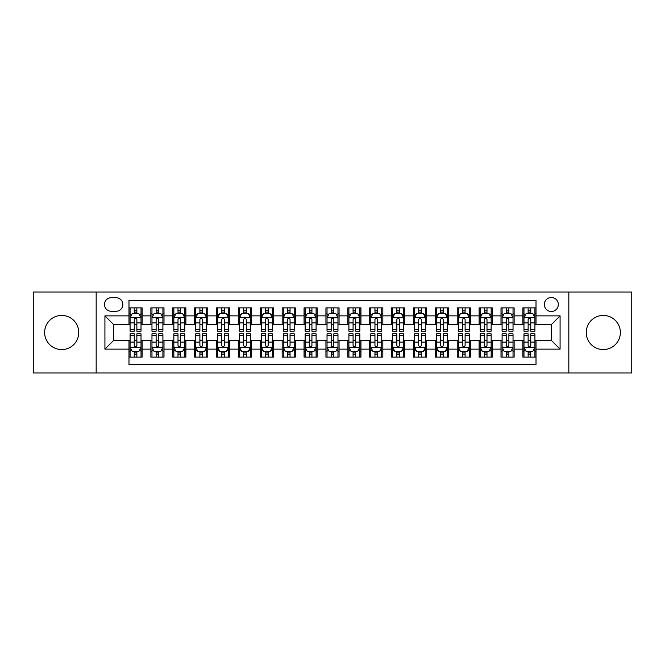 <?xml version="1.0" encoding="UTF-8"?>
<svg xmlns="http://www.w3.org/2000/svg" width="665" height="665" viewBox="0 0 665 665"><rect width="100%" height="100%" fill="white"/><g stroke="black" fill="none" stroke-linecap="round" stroke-linejoin="round"><path stroke-width="1" d="M603.305 315.434A17.066 17.066 0 0 0 586.231 332.5A17.066 17.066 0 0 0 603.305 349.566A17.066 17.066 0 0 0 620.37 332.5A17.066 17.066 0 0 0 603.305 315.434M61.695 315.434A17.066 17.066 0 0 0 44.63 332.5A17.066 17.066 0 0 0 61.695 349.566A17.066 17.066 0 0 0 78.769 332.5A17.066 17.066 0 0 0 61.695 315.434M551.327 297.488A6.999 6.999 0 0 0 544.327 304.487A6.999 6.999 0 0 0 551.327 311.494A6.999 6.999 0 0 0 558.334 304.487A6.999 6.999 0 0 0 551.327 297.488M568.833 372.982L631.75 372.982L631.75 292.018L568.833 292.018L568.833 372.982L96.167 372.982L96.167 292.018L33.25 292.018L33.25 372.982L96.167 372.982M536.015 307.878L522.881 307.878L522.881 315.867L514.128 315.867L514.128 324.62L522.881 324.62L522.881 315.867M514.128 315.867L514.128 307.878L501.003 307.878L501.003 315.867L492.25 315.867L492.25 324.62L501.003 324.62L501.003 315.867M492.25 315.867L492.25 307.878L479.116 307.878L479.116 315.867L470.363 315.867L470.363 324.62L479.116 324.62L479.116 315.867M470.363 315.867L470.363 307.878L457.229 307.878L457.229 315.867L448.476 315.867L448.476 324.62L457.229 324.62L457.229 315.867M448.476 315.867L448.476 307.878L435.351 307.878L435.351 315.867L426.598 315.867L426.598 324.62L435.351 324.62L435.351 315.867M426.598 315.867L426.598 307.878L413.464 307.878L413.464 315.867L404.711 315.867L404.711 324.62L413.464 324.62L413.464 315.867M404.711 315.867L404.711 307.878L391.585 307.878L391.585 315.867L382.832 315.867L382.832 324.62L391.585 324.62L391.585 315.867M382.832 315.867L382.832 307.878L369.698 307.878L369.698 315.867L360.945 315.867L360.945 324.62L369.698 324.62L369.698 315.867M360.945 315.867L360.945 307.878L347.82 307.878L347.82 315.867L339.067 315.867L339.067 324.62L347.82 324.62L347.82 315.867M339.067 315.867L339.067 307.878L325.933 307.878L325.933 315.867L317.18 315.867L317.18 324.62L325.933 324.62L325.933 315.867M317.18 315.867L317.18 307.878L304.055 307.878L304.055 315.867L295.302 315.867L295.302 324.62L304.055 324.62L304.055 315.867M295.302 315.867L295.302 307.878L282.168 307.878L282.168 315.867L273.415 315.867L273.415 324.62L282.168 324.62L282.168 315.867M273.415 315.867L273.415 307.878L260.289 307.878L260.289 315.867L251.536 315.867L251.536 324.62L260.289 324.62L260.289 315.867M251.536 315.867L251.536 307.878L238.403 307.878L238.403 315.867L229.649 315.867L229.649 324.62L238.403 324.62L238.403 315.867M229.649 315.867L229.649 307.878L216.524 307.878L216.524 315.867L207.771 315.867L207.771 324.62L216.524 324.62L216.524 315.867M207.771 315.867L207.771 307.878L194.637 307.878L194.637 315.867L185.884 315.867L185.884 324.62L194.637 324.62L194.637 315.867M185.884 315.867L185.884 307.878L172.75 307.878L172.75 315.867L163.997 315.867L163.997 324.62L172.75 324.62L172.75 315.867M163.997 315.867L163.997 307.878L150.872 307.878L150.872 324.62L142.119 324.62L142.119 307.878L128.985 307.878M128.985 357.122L142.119 357.122L142.119 340.38L150.872 340.38L150.872 357.122L163.997 357.122L163.997 340.38L172.75 340.38L172.75 349.133L163.997 349.133M172.75 349.133L172.75 357.122L185.884 357.122L185.884 340.38L194.637 340.38L194.637 349.133L185.884 349.133M194.637 349.133L194.637 357.122L207.771 357.122L207.771 340.38L216.524 340.38L216.524 349.133L207.771 349.133M216.524 349.133L216.524 357.122L229.649 357.122L229.649 340.38L238.403 340.38L238.403 349.133L229.649 349.133M238.403 349.133L238.403 357.122L251.536 357.122L251.536 340.38L260.289 340.38L260.289 349.133L251.536 349.133M260.289 349.133L260.289 357.122L273.415 357.122L273.415 340.38L282.168 340.38L282.168 349.133L273.415 349.133M282.168 349.133L282.168 357.122L295.302 357.122L295.302 340.38L304.055 340.38L304.055 349.133L295.302 349.133M304.055 349.133L304.055 357.122L317.18 357.122L317.18 340.38L325.933 340.38L325.933 349.133L317.18 349.133M325.933 349.133L325.933 357.122L339.067 357.122L339.067 340.38L347.82 340.38L347.82 349.133L339.067 349.133M347.82 349.133L347.82 357.122L360.945 357.122L360.945 340.38L369.698 340.38L369.698 349.133L360.945 349.133M369.698 349.133L369.698 357.122L382.832 357.122L382.832 340.38L391.585 340.38L391.585 349.133L382.832 349.133M391.585 349.133L391.585 357.122L404.711 357.122L404.711 340.38L413.464 340.38L413.464 349.133L404.711 349.133M413.464 349.133L413.464 357.122L426.598 357.122L426.598 340.38L435.351 340.38L435.351 349.133L426.598 349.133M435.351 349.133L435.351 357.122L448.476 357.122L448.476 340.38L457.229 340.38L457.229 349.133L448.476 349.133M457.229 349.133L457.229 357.122L470.363 357.122L470.363 340.38L479.116 340.38L479.116 349.133L470.363 349.133M479.116 349.133L479.116 357.122L492.25 357.122L492.25 340.38L501.003 340.38L501.003 349.133L492.25 349.133M501.003 349.133L501.003 357.122L514.128 357.122L514.128 340.38L522.881 340.38L522.881 349.133L514.128 349.133M111.263 311.27L116.076 311.27A6.783 6.783 0 0 0 122.859 304.487A6.783 6.783 0 0 0 116.076 297.704L111.263 297.704A6.783 6.783 0 0 0 104.48 304.487A6.783 6.783 0 0 0 111.263 311.27M568.833 292.018L96.167 292.018M536.015 315.867L536.015 300.547L128.985 300.547L128.985 324.62L113.673 324.62L113.673 340.38L128.985 340.38L128.985 364.453L536.015 364.453L536.015 340.38L551.327 340.38L551.327 324.62L536.015 324.62L536.015 315.867L560.08 315.867L560.08 349.133L536.015 349.133M128.985 349.133L104.92 349.133L104.92 315.867L128.985 315.867M522.881 349.133L522.881 357.122L536.015 357.122M128.985 313.356L130.082 313.356M134.239 313.356L136.865 313.356M141.022 313.356L142.119 313.356M128.985 324.404L130.082 324.404M134.239 324.404L136.865 324.404M141.022 324.404L142.119 324.404M128.985 340.596L130.082 340.596M134.239 340.596L136.865 340.596M141.022 340.596L142.119 340.596M128.985 351.644L130.082 351.644M134.239 351.644L136.865 351.644M141.022 351.644L142.119 351.644M150.872 324.404L151.969 324.404M156.125 324.404L158.752 324.404M162.908 324.404L163.997 324.404M150.872 313.356L151.969 313.356M156.125 313.356L158.752 313.356M162.908 313.356L163.997 313.356M150.872 340.596L151.969 340.596M156.125 340.596L158.752 340.596M162.908 340.596L163.997 340.596M150.872 351.644L151.969 351.644M156.125 351.644L158.752 351.644M162.908 351.644L163.997 351.644M172.75 340.596L173.848 340.596M178.004 340.596L180.631 340.596M184.787 340.596L185.884 340.596M172.75 351.644L173.848 351.644M178.004 351.644L180.631 351.644M184.787 351.644L185.884 351.644M172.75 313.356L173.848 313.356M178.004 313.356L180.631 313.356M184.787 313.356L185.884 313.356M172.75 324.404L173.848 324.404M178.004 324.404L180.631 324.404M184.787 324.404L185.884 324.404M194.637 340.596L195.734 340.596M199.891 340.596L202.517 340.596M206.674 340.596L207.771 340.596M194.637 351.644L195.734 351.644M199.891 351.644L202.517 351.644M206.674 351.644L207.771 351.644M194.637 313.356L195.734 313.356M199.891 313.356L202.517 313.356M206.674 313.356L207.771 313.356M194.637 324.404L195.734 324.404M199.891 324.404L202.517 324.404M206.674 324.404L207.771 324.404M216.524 340.596L217.613 340.596M221.769 340.596L224.396 340.596M228.552 340.596L229.649 340.596M216.524 351.644L217.613 351.644M221.769 351.644L224.396 351.644M228.552 351.644L229.649 351.644M216.524 313.356L217.613 313.356M221.769 313.356L224.396 313.356M228.552 313.356L229.649 313.356M216.524 324.404L217.613 324.404M221.769 324.404L224.396 324.404M228.552 324.404L229.649 324.404M238.403 340.596L239.5 340.596M243.656 340.596L246.283 340.596M250.439 340.596L251.536 340.596M238.403 351.644L239.5 351.644M243.656 351.644L246.283 351.644M250.439 351.644L251.536 351.644M238.403 313.356L239.5 313.356M243.656 313.356L246.283 313.356M250.439 313.356L251.536 313.356M238.403 324.404L239.5 324.404M243.656 324.404L246.283 324.404M250.439 324.404L251.536 324.404M260.289 340.596L261.378 340.596M265.535 340.596L268.161 340.596M272.326 340.596L273.415 340.596M260.289 351.644L261.378 351.644M265.535 351.644L268.161 351.644M272.326 351.644L273.415 351.644M260.289 313.356L261.378 313.356M265.535 313.356L268.161 313.356M272.326 313.356L273.415 313.356M260.289 324.404L261.378 324.404M265.535 324.404L268.161 324.404M272.326 324.404L273.415 324.404M282.168 340.596L283.265 340.596M287.421 340.596L290.048 340.596M294.204 340.596L295.302 340.596M282.168 351.644L283.265 351.644M287.421 351.644L290.048 351.644M294.204 351.644L295.302 351.644M282.168 313.356L283.265 313.356M287.421 313.356L290.048 313.356M294.204 313.356L295.302 313.356M282.168 324.404L283.265 324.404M287.421 324.404L290.048 324.404M294.204 324.404L295.302 324.404M304.055 340.596L305.144 340.596M309.308 340.596L311.927 340.596M316.091 340.596L317.18 340.596M304.055 351.644L305.144 351.644M309.308 351.644L311.927 351.644M316.091 351.644L317.18 351.644M304.055 313.356L305.144 313.356M309.308 313.356L311.927 313.356M316.091 313.356L317.18 313.356M304.055 324.404L305.144 324.404M309.308 324.404L311.927 324.404M316.091 324.404L317.18 324.404M325.933 340.596L327.03 340.596M331.187 340.596L333.813 340.596M337.97 340.596L339.067 340.596M325.933 351.644L327.03 351.644M331.187 351.644L333.813 351.644M337.97 351.644L339.067 351.644M325.933 313.356L327.03 313.356M331.187 313.356L333.813 313.356M337.97 313.356L339.067 313.356M325.933 324.404L327.03 324.404M331.187 324.404L333.813 324.404M337.97 324.404L339.067 324.404M347.82 340.596L348.909 340.596M353.073 340.596L355.692 340.596M359.856 340.596L360.945 340.596M347.82 351.644L348.909 351.644M353.073 351.644L355.692 351.644M359.856 351.644L360.945 351.644M347.82 313.356L348.909 313.356M353.073 313.356L355.692 313.356M359.856 313.356L360.945 313.356M347.82 324.404L348.909 324.404M353.073 324.404L355.692 324.404M359.856 324.404L360.945 324.404M369.698 340.596L370.796 340.596M374.952 340.596L377.579 340.596M381.735 340.596L382.832 340.596M369.698 351.644L370.796 351.644M374.952 351.644L377.579 351.644M381.735 351.644L382.832 351.644M369.698 313.356L370.796 313.356M374.952 313.356L377.579 313.356M381.735 313.356L382.832 313.356M369.698 324.404L370.796 324.404M374.952 324.404L377.579 324.404M381.735 324.404L382.832 324.404M391.585 340.596L392.674 340.596M396.839 340.596L399.466 340.596M403.622 340.596L404.711 340.596M391.585 351.644L392.674 351.644M396.839 351.644L399.466 351.644M403.622 351.644L404.711 351.644M391.585 313.356L392.674 313.356M396.839 313.356L399.466 313.356M403.622 313.356L404.711 313.356M391.585 324.404L392.674 324.404M396.839 324.404L399.466 324.404M403.622 324.404L404.711 324.404M413.464 340.596L414.561 340.596M418.717 340.596L421.344 340.596M425.5 340.596L426.598 340.596M413.464 351.644L414.561 351.644M418.717 351.644L421.344 351.644M425.5 351.644L426.598 351.644M413.464 313.356L414.561 313.356M418.717 313.356L421.344 313.356M425.5 313.356L426.598 313.356M413.464 324.404L414.561 324.404M418.717 324.404L421.344 324.404M425.5 324.404L426.598 324.404M435.351 340.596L436.448 340.596M440.604 340.596L443.231 340.596M447.387 340.596L448.476 340.596M435.351 351.644L436.448 351.644M440.604 351.644L443.231 351.644M447.387 351.644L448.476 351.644M435.351 313.356L436.448 313.356M440.604 313.356L443.231 313.356M447.387 313.356L448.476 313.356M435.351 324.404L436.448 324.404M440.604 324.404L443.231 324.404M447.387 324.404L448.476 324.404M457.229 340.596L458.326 340.596M462.483 340.596L465.109 340.596M469.266 340.596L470.363 340.596M457.229 351.644L458.326 351.644M462.483 351.644L465.109 351.644M469.266 351.644L470.363 351.644M457.229 313.356L458.326 313.356M462.483 313.356L465.109 313.356M469.266 313.356L470.363 313.356M457.229 324.404L458.326 324.404M462.483 324.404L465.109 324.404M469.266 324.404L470.363 324.404M479.116 340.596L480.213 340.596M484.369 340.596L486.996 340.596M491.152 340.596L492.25 340.596M479.116 351.644L480.213 351.644M484.369 351.644L486.996 351.644M491.152 351.644L492.25 351.644M479.116 313.356L480.213 313.356M484.369 313.356L486.996 313.356M491.152 313.356L492.25 313.356M479.116 324.404L480.213 324.404M484.369 324.404L486.996 324.404M491.152 324.404L492.25 324.404M501.003 340.596L502.092 340.596M506.248 340.596L508.875 340.596M513.031 340.596L514.128 340.596M501.003 351.644L502.092 351.644M506.248 351.644L508.875 351.644M513.031 351.644L514.128 351.644M501.003 313.356L502.092 313.356M506.248 313.356L508.875 313.356M513.031 313.356L514.128 313.356M501.003 324.404L502.092 324.404M506.248 324.404L508.875 324.404M513.031 324.404L514.128 324.404M522.881 340.596L523.978 340.596M528.135 340.596L530.761 340.596M534.918 340.596L536.015 340.596M522.881 351.644L523.978 351.644M528.135 351.644L530.761 351.644M534.918 351.644L536.015 351.644M522.881 313.356L523.978 313.356M528.135 313.356L530.761 313.356M534.918 313.356L536.015 313.356M522.881 324.404L523.978 324.404M528.135 324.404L530.761 324.404M534.918 324.404L536.015 324.404M113.673 324.62L104.92 315.867M113.673 340.38L104.92 349.133M560.08 315.867L551.327 324.62M560.08 349.133L551.327 340.38M136.865 310.73L134.239 310.73M141.022 329.408L136.865 329.408L136.865 331.187L141.022 331.187L141.022 317.837L138.835 313.464L132.269 313.464L130.082 317.837L130.082 331.187L134.239 331.187L134.239 329.408L130.082 329.408M130.082 317.837L130.082 307.878M141.022 317.837L141.022 307.878M134.239 313.464L134.239 307.878M136.865 307.878L136.865 313.464M136.865 329.408L136.865 319.483C135.993 317.795 135.12 317.795 134.239 319.483L134.239 329.408M134.239 354.27L136.865 354.27M130.082 335.592L134.239 335.592L134.239 333.813L130.082 333.813L130.082 347.163L132.269 351.536L138.835 351.536L141.022 347.163L141.022 333.813L136.865 333.813L136.865 335.592L141.022 335.592M141.022 347.163L141.022 357.122M130.082 347.163L130.082 357.122M136.865 351.536L136.865 357.122M134.239 357.122L134.239 351.536M134.239 335.592L134.239 345.517C135.111 347.205 135.993 347.205 136.865 345.517L136.865 335.592M158.752 310.73L156.125 310.73M162.908 329.408L158.752 329.408L158.752 331.187L162.908 331.187L162.908 317.837L160.722 313.464L154.155 313.464L151.969 317.837L151.969 331.187L156.125 331.187L156.125 329.408L151.969 329.408M151.969 317.837L151.969 307.878M162.908 317.837L162.908 307.878M156.125 313.464L156.125 307.878M158.752 307.878L158.752 313.464M158.752 329.408L158.752 319.483C157.871 317.795 156.998 317.795 156.125 319.483L156.125 329.408M180.631 310.73L178.004 310.73M184.787 329.408L180.631 329.408L180.631 331.187L184.787 331.187L184.787 317.837L182.601 313.464L176.034 313.464L173.848 317.837L173.848 331.187L178.004 331.187L178.004 329.408L173.848 329.408M173.848 317.837L173.848 307.878M184.787 317.837L184.787 307.878M178.004 313.464L178.004 307.878M180.631 307.878L180.631 313.464M180.631 329.408L180.631 319.483C179.758 317.795 178.885 317.795 178.004 319.483L178.004 329.408M202.517 310.73L199.891 310.73M206.674 329.408L202.517 329.408L202.517 331.187L206.674 331.187L206.674 317.837L204.488 313.464L197.921 313.464L195.734 317.837L195.734 331.187L199.891 331.187L199.891 329.408L195.734 329.408M195.734 317.837L195.734 307.878M206.674 317.837L206.674 307.878M199.891 313.464L199.891 307.878M202.517 307.878L202.517 313.464M202.517 329.408L202.517 319.483C201.645 317.795 200.764 317.795 199.891 319.483L199.891 329.408M224.396 310.73L221.769 310.73M228.552 329.408L224.396 329.408L224.396 331.187L228.552 331.187L228.552 317.837L226.366 313.464L219.799 313.464L217.613 317.837L217.613 331.187L221.769 331.187L221.769 329.408L217.613 329.408M217.613 317.837L217.613 307.878M228.552 317.837L228.552 307.878M221.769 313.464L221.769 307.878M224.396 307.878L224.396 313.464M224.396 329.408L224.396 319.483C223.523 317.795 222.65 317.795 221.769 319.483L221.769 329.408M156.125 354.27L158.752 354.27M151.969 335.592L156.125 335.592L156.125 333.813L151.969 333.813L151.969 347.163L154.155 351.536L160.722 351.536L162.908 347.163L162.908 333.813L158.752 333.813L158.752 335.592L162.908 335.592M162.908 347.163L162.908 357.122M151.969 347.163L151.969 357.122M158.752 351.536L158.752 357.122M156.125 357.122L156.125 351.536M156.125 335.592L156.125 345.517C156.998 347.205 157.871 347.205 158.752 345.517L158.752 335.592M178.004 354.27L180.631 354.27M173.848 335.592L178.004 335.592L178.004 333.813L173.848 333.813L173.848 347.163L176.034 351.536L182.601 351.536L184.787 347.163L184.787 333.813L180.631 333.813L180.631 335.592L184.787 335.592M184.787 347.163L184.787 357.122M173.848 347.163L173.848 357.122M180.631 351.536L180.631 357.122M178.004 357.122L178.004 351.536M178.004 335.592L178.004 345.517C178.877 347.205 179.758 347.205 180.631 345.517L180.631 335.592M199.891 354.27L202.517 354.27M195.734 335.592L199.891 335.592L199.891 333.813L195.734 333.813L195.734 347.163L197.921 351.536L204.488 351.536L206.674 347.163L206.674 333.813L202.517 333.813L202.517 335.592L206.674 335.592M206.674 347.163L206.674 357.122M195.734 347.163L195.734 357.122M202.517 351.536L202.517 357.122M199.891 357.122L199.891 351.536M199.891 335.592L199.891 345.517C200.764 347.205 201.636 347.205 202.517 345.517L202.517 335.592M221.769 354.27L224.396 354.27M217.613 335.592L221.769 335.592L221.769 333.813L217.613 333.813L217.613 347.163L219.799 351.536L226.366 351.536L228.552 347.163L228.552 333.813L224.396 333.813L224.396 335.592L228.552 335.592M228.552 347.163L228.552 357.122M217.613 347.163L217.613 357.122M224.396 351.536L224.396 357.122M221.769 357.122L221.769 351.536M221.769 335.592L221.769 345.517C222.65 347.205 223.523 347.205 224.396 345.517L224.396 335.592M246.283 310.73L243.656 310.73M250.439 329.408L246.283 329.408L246.283 331.187L250.439 331.187L250.439 317.837L248.253 313.464L241.686 313.464L239.5 317.837L239.5 331.187L243.656 331.187L243.656 329.408L239.5 329.408M239.5 317.837L239.5 307.878M250.439 317.837L250.439 307.878M243.656 313.464L243.656 307.878M246.283 307.878L246.283 313.464M246.283 329.408L246.283 319.483C245.41 317.795 244.529 317.795 243.656 319.483L243.656 329.408M243.656 354.27L246.283 354.27M239.5 335.592L243.656 335.592L243.656 333.813L239.5 333.813L239.5 347.163L241.686 351.536L248.253 351.536L250.439 347.163L250.439 333.813L246.283 333.813L246.283 335.592L250.439 335.592M250.439 347.163L250.439 357.122M239.5 347.163L239.5 357.122M246.283 351.536L246.283 357.122M243.656 357.122L243.656 351.536M243.656 335.592L243.656 345.517C244.529 347.205 245.402 347.205 246.283 345.517L246.283 335.592M268.161 310.73L265.535 310.73M272.326 329.408L268.161 329.408L268.161 331.187L272.326 331.187L272.326 317.837L270.131 313.464L263.564 313.464L261.378 317.837L261.378 331.187L265.535 331.187L265.535 329.408L261.378 329.408M261.378 317.837L261.378 307.878M272.326 317.837L272.326 307.878M265.535 313.464L265.535 307.878M268.161 307.878L268.161 313.464M268.161 329.408L268.161 319.483C267.288 317.795 266.416 317.795 265.535 319.483L265.535 329.408M265.535 354.27L268.161 354.27M261.378 335.592L265.535 335.592L265.535 333.813L261.378 333.813L261.378 347.163L263.564 351.536L270.131 351.536L272.326 347.163L272.326 333.813L268.161 333.813L268.161 335.592L272.326 335.592M272.326 347.163L272.326 357.122M261.378 347.163L261.378 357.122M268.161 351.536L268.161 357.122M265.535 357.122L265.535 351.536M265.535 335.592L265.535 345.517C266.416 347.205 267.288 347.205 268.161 345.517L268.161 335.592M290.048 310.73L287.421 310.73M294.204 329.408L290.048 329.408L290.048 331.187L294.204 331.187L294.204 317.837L292.018 313.464L285.451 313.464L283.265 317.837L283.265 331.187L287.421 331.187L287.421 329.408L283.265 329.408M283.265 317.837L283.265 307.878M294.204 317.837L294.204 307.878M287.421 313.464L287.421 307.878M290.048 307.878L290.048 313.464M290.048 329.408L290.048 319.483C289.175 317.795 288.294 317.795 287.421 319.483L287.421 329.408M287.421 354.27L290.048 354.27M283.265 335.592L287.421 335.592L287.421 333.813L283.265 333.813L283.265 347.163L285.451 351.536L292.018 351.536L294.204 347.163L294.204 333.813L290.048 333.813L290.048 335.592L294.204 335.592M294.204 347.163L294.204 357.122M283.265 347.163L283.265 357.122M290.048 351.536L290.048 357.122M287.421 357.122L287.421 351.536M287.421 335.592L287.421 345.517C288.294 347.205 289.167 347.205 290.048 345.517L290.048 335.592M311.927 310.73L309.308 310.73M316.091 329.408L311.927 329.408L311.927 331.187L316.091 331.187L316.091 317.837L313.897 313.464L307.338 313.464L305.144 317.837L305.144 331.187L309.308 331.187L309.308 329.408L305.144 329.408M305.144 317.837L305.144 307.878M316.091 317.837L316.091 307.878M309.308 313.464L309.308 307.878M311.927 307.878L311.927 313.464M311.927 329.408L311.927 319.483C311.054 317.795 310.181 317.795 309.308 319.483L309.308 329.408M309.308 354.27L311.927 354.27M305.144 335.592L309.308 335.592L309.308 333.813L305.144 333.813L305.144 347.163L307.338 351.536L313.897 351.536L316.091 347.163L316.091 333.813L311.927 333.813L311.927 335.592L316.091 335.592M316.091 347.163L316.091 357.122M305.144 347.163L305.144 357.122M311.927 351.536L311.927 357.122M309.308 357.122L309.308 351.536M309.308 335.592L309.308 345.517C310.181 347.205 311.054 347.205 311.927 345.517L311.927 335.592M333.813 310.73L331.187 310.73M337.97 329.408L333.813 329.408L333.813 331.187L337.97 331.187L337.97 317.837L335.783 313.464L329.217 313.464L327.03 317.837L327.03 331.187L331.187 331.187L331.187 329.408L327.03 329.408M327.03 317.837L327.03 307.878M337.97 317.837L337.97 307.878M331.187 313.464L331.187 307.878M333.813 307.878L333.813 313.464M333.813 329.408L333.813 319.483C332.941 317.795 332.059 317.795 331.187 319.483L331.187 329.408M355.692 310.73L353.073 310.73M359.856 329.408L355.692 329.408L355.692 331.187L359.856 331.187L359.856 317.837L357.662 313.464L351.103 313.464L348.909 317.837L348.909 331.187L353.073 331.187L353.073 329.408L348.909 329.408M348.909 317.837L348.909 307.878M359.856 317.837L359.856 307.878M353.073 313.464L353.073 307.878M355.692 307.878L355.692 313.464M355.692 329.408L355.692 319.483C354.819 317.795 353.946 317.795 353.073 319.483L353.073 329.408M377.579 310.73L374.952 310.73M381.735 329.408L377.579 329.408L377.579 331.187L381.735 331.187L381.735 317.837L379.549 313.464L372.982 313.464L370.796 317.837L370.796 331.187L374.952 331.187L374.952 329.408L370.796 329.408M370.796 317.837L370.796 307.878M381.735 317.837L381.735 307.878M374.952 313.464L374.952 307.878M377.579 307.878L377.579 313.464M377.579 329.408L377.579 319.483C376.706 317.795 375.833 317.795 374.952 319.483L374.952 329.408M399.466 310.73L396.839 310.73M403.622 329.408L399.466 329.408L399.466 331.187L403.622 331.187L403.622 317.837L401.436 313.464L394.869 313.464L392.674 317.837L392.674 331.187L396.839 331.187L396.839 329.408L392.674 329.408M392.674 317.837L392.674 307.878M403.622 317.837L403.622 307.878M396.839 313.464L396.839 307.878M399.466 307.878L399.466 313.464M399.466 329.408L399.466 319.483C398.584 317.795 397.712 317.795 396.839 319.483L396.839 329.408M421.344 310.73L418.717 310.73M425.5 329.408L421.344 329.408L421.344 331.187L425.5 331.187L425.5 317.837L423.314 313.464L416.747 313.464L414.561 317.837L414.561 331.187L418.717 331.187L418.717 329.408L414.561 329.408M414.561 317.837L414.561 307.878M425.5 317.837L425.5 307.878M418.717 313.464L418.717 307.878M421.344 307.878L421.344 313.464M421.344 329.408L421.344 319.483C420.471 317.795 419.598 317.795 418.717 319.483L418.717 329.408M443.231 310.73L440.604 310.73M447.387 329.408L443.231 329.408L443.231 331.187L447.387 331.187L447.387 317.837L445.201 313.464L438.634 313.464L436.448 317.837L436.448 331.187L440.604 331.187L440.604 329.408L436.448 329.408M436.448 317.837L436.448 307.878M447.387 317.837L447.387 307.878M440.604 313.464L440.604 307.878M443.231 307.878L443.231 313.464M443.231 329.408L443.231 319.483C442.35 317.795 441.477 317.795 440.604 319.483L440.604 329.408M465.109 310.73L462.483 310.73M469.266 329.408L465.109 329.408L465.109 331.187L469.266 331.187L469.266 317.837L467.079 313.464L460.513 313.464L458.326 317.837L458.326 331.187L462.483 331.187L462.483 329.408L458.326 329.408M458.326 317.837L458.326 307.878M469.266 317.837L469.266 307.878M462.483 313.464L462.483 307.878M465.109 307.878L465.109 313.464M465.109 329.408L465.109 319.483C464.237 317.795 463.364 317.795 462.483 319.483L462.483 329.408M486.996 310.73L484.369 310.73M491.152 329.408L486.996 329.408L486.996 331.187L491.152 331.187L491.152 317.837L488.966 313.464L482.399 313.464L480.213 317.837L480.213 331.187L484.369 331.187L484.369 329.408L480.213 329.408M480.213 317.837L480.213 307.878M491.152 317.837L491.152 307.878M484.369 313.464L484.369 307.878M486.996 307.878L486.996 313.464M486.996 329.408L486.996 319.483C486.123 317.795 485.242 317.795 484.369 319.483L484.369 329.408M508.875 310.73L506.248 310.73M513.031 329.408L508.875 329.408L508.875 331.187L513.031 331.187L513.031 317.837L510.845 313.464L504.278 313.464L502.092 317.837L502.092 331.187L506.248 331.187L506.248 329.408L502.092 329.408M502.092 317.837L502.092 307.878M513.031 317.837L513.031 307.878M506.248 313.464L506.248 307.878M508.875 307.878L508.875 313.464M508.875 329.408L508.875 319.483C508.002 317.795 507.129 317.795 506.248 319.483L506.248 329.408M331.187 354.27L333.813 354.27M327.03 335.592L331.187 335.592L331.187 333.813L327.03 333.813L327.03 347.163L329.217 351.536L335.783 351.536L337.97 347.163L337.97 333.813L333.813 333.813L333.813 335.592L337.97 335.592M337.97 347.163L337.97 357.122M327.03 347.163L327.03 357.122M333.813 351.536L333.813 357.122M331.187 357.122L331.187 351.536M331.187 335.592L331.187 345.517C332.059 347.205 332.941 347.205 333.813 345.517L333.813 335.592M353.073 354.27L355.692 354.27M348.909 335.592L353.073 335.592L353.073 333.813L348.909 333.813L348.909 347.163L351.103 351.536L357.662 351.536L359.856 347.163L359.856 333.813L355.692 333.813L355.692 335.592L359.856 335.592M359.856 347.163L359.856 357.122M348.909 347.163L348.909 357.122M355.692 351.536L355.692 357.122M353.073 357.122L353.073 351.536M353.073 335.592L353.073 345.517C353.946 347.205 354.819 347.205 355.692 345.517L355.692 335.592M374.952 354.27L377.579 354.27M370.796 335.592L374.952 335.592L374.952 333.813L370.796 333.813L370.796 347.163L372.982 351.536L379.549 351.536L381.735 347.163L381.735 333.813L377.579 333.813L377.579 335.592L381.735 335.592M381.735 347.163L381.735 357.122M370.796 347.163L370.796 357.122M377.579 351.536L377.579 357.122M374.952 357.122L374.952 351.536M374.952 335.592L374.952 345.517C375.825 347.205 376.706 347.205 377.579 345.517L377.579 335.592M396.839 354.27L399.466 354.27M392.674 335.592L396.839 335.592L396.839 333.813L392.674 333.813L392.674 347.163L394.869 351.536L401.436 351.536L403.622 347.163L403.622 333.813L399.466 333.813L399.466 335.592L403.622 335.592M403.622 347.163L403.622 357.122M392.674 347.163L392.674 357.122M399.466 351.536L399.466 357.122M396.839 357.122L396.839 351.536M396.839 335.592L396.839 345.517C397.712 347.205 398.584 347.205 399.466 345.517L399.466 335.592M418.717 354.27L421.344 354.27M414.561 335.592L418.717 335.592L418.717 333.813L414.561 333.813L414.561 347.163L416.747 351.536L423.314 351.536L425.5 347.163L425.5 333.813L421.344 333.813L421.344 335.592L425.5 335.592M425.5 347.163L425.5 357.122M414.561 347.163L414.561 357.122M421.344 351.536L421.344 357.122M418.717 357.122L418.717 351.536M418.717 335.592L418.717 345.517C419.59 347.205 420.471 347.205 421.344 345.517L421.344 335.592M440.604 354.27L443.231 354.27M436.448 335.592L440.604 335.592L440.604 333.813L436.448 333.813L436.448 347.163L438.634 351.536L445.201 351.536L447.387 347.163L447.387 333.813L443.231 333.813L443.231 335.592L447.387 335.592M447.387 347.163L447.387 357.122M436.448 347.163L436.448 357.122M443.231 351.536L443.231 357.122M440.604 357.122L440.604 351.536M440.604 335.592L440.604 345.517C441.477 347.205 442.35 347.205 443.231 345.517L443.231 335.592M462.483 354.27L465.109 354.27M458.326 335.592L462.483 335.592L462.483 333.813L458.326 333.813L458.326 347.163L460.513 351.536L467.079 351.536L469.266 347.163L469.266 333.813L465.109 333.813L465.109 335.592L469.266 335.592M469.266 347.163L469.266 357.122M458.326 347.163L458.326 357.122M465.109 351.536L465.109 357.122M462.483 357.122L462.483 351.536M462.483 335.592L462.483 345.517C463.355 347.205 464.237 347.205 465.109 345.517L465.109 335.592M484.369 354.27L486.996 354.27M480.213 335.592L484.369 335.592L484.369 333.813L480.213 333.813L480.213 347.163L482.399 351.536L488.966 351.536L491.152 347.163L491.152 333.813L486.996 333.813L486.996 335.592L491.152 335.592M491.152 347.163L491.152 357.122M480.213 347.163L480.213 357.122M486.996 351.536L486.996 357.122M484.369 357.122L484.369 351.536M484.369 335.592L484.369 345.517C485.242 347.205 486.115 347.205 486.996 345.517L486.996 335.592M506.248 354.27L508.875 354.27M502.092 335.592L506.248 335.592L506.248 333.813L502.092 333.813L502.092 347.163L504.278 351.536L510.845 351.536L513.031 347.163L513.031 333.813L508.875 333.813L508.875 335.592L513.031 335.592M513.031 347.163L513.031 357.122M502.092 347.163L502.092 357.122M508.875 351.536L508.875 357.122M506.248 357.122L506.248 351.536M506.248 335.592L506.248 345.517C507.129 347.205 508.002 347.205 508.875 345.517L508.875 335.592M530.761 310.73L528.135 310.73M534.918 329.408L530.761 329.408L530.761 331.187L534.918 331.187L534.918 317.837L532.731 313.464L526.165 313.464L523.978 317.837L523.978 331.187L528.135 331.187L528.135 329.408L523.978 329.408M523.978 317.837L523.978 307.878M534.918 317.837L534.918 307.878M528.135 313.464L528.135 307.878M530.761 307.878L530.761 313.464M530.761 329.408L530.761 319.483C529.889 317.795 529.008 317.795 528.135 319.483L528.135 329.408M528.135 354.27L530.761 354.27M523.978 335.592L528.135 335.592L528.135 333.813L523.978 333.813L523.978 347.163L526.165 351.536L532.731 351.536L534.918 347.163L534.918 333.813L530.761 333.813L530.761 335.592L534.918 335.592M534.918 347.163L534.918 357.122M523.978 347.163L523.978 357.122M530.761 351.536L530.761 357.122M528.135 357.122L528.135 351.536M528.135 335.592L528.135 345.517C529.008 347.205 529.88 347.205 530.761 345.517L530.761 335.592M150.872 349.133L142.119 349.133M150.872 315.867L142.119 315.867M140.972 317.729L130.141 317.729M130.082 314.67L131.67 314.67M139.434 314.67L141.022 314.67M134.239 322.907L130.082 322.907M141.022 322.907L136.865 322.907M136.865 312.118L134.239 312.118M130.141 347.271L140.972 347.271M141.022 350.33L139.434 350.33M131.67 350.33L130.082 350.33M136.865 342.093L141.022 342.093M130.082 342.093L134.239 342.093M134.239 352.882L136.865 352.882M162.85 317.729L152.019 317.729M151.969 314.67L153.549 314.67M161.321 314.67L162.908 314.67M156.125 322.907L151.969 322.907M162.908 322.907L158.752 322.907M158.752 312.118L156.125 312.118M184.737 317.729L173.906 317.729M173.848 314.67L175.435 314.67M183.208 314.67L184.787 314.67M178.004 322.907L173.848 322.907M184.787 322.907L180.631 322.907M180.631 312.118L178.004 312.118M206.616 317.729L195.784 317.729M195.734 314.67L197.314 314.67M205.086 314.67L206.674 314.67M199.891 322.907L195.734 322.907M206.674 322.907L202.517 322.907M202.517 312.118L199.891 312.118M228.502 317.729L217.671 317.729M217.613 314.67L219.201 314.67M226.973 314.67L228.552 314.67M221.769 322.907L217.613 322.907M228.552 322.907L224.396 322.907M224.396 312.118L221.769 312.118M152.019 347.271L162.85 347.271M162.908 350.33L161.321 350.33M153.549 350.33L151.969 350.33M158.752 342.093L162.908 342.093M151.969 342.093L156.125 342.093M156.125 352.882L158.752 352.882M173.906 347.271L184.737 347.271M184.787 350.33L183.208 350.33M175.435 350.33L173.848 350.33M180.631 342.093L184.787 342.093M173.848 342.093L178.004 342.093M178.004 352.882L180.631 352.882M195.784 347.271L206.616 347.271M206.674 350.33L205.086 350.33M197.314 350.33L195.734 350.33M202.517 342.093L206.674 342.093M195.734 342.093L199.891 342.093M199.891 352.882L202.517 352.882M217.671 347.271L228.502 347.271M228.552 350.33L226.973 350.33M219.201 350.33L217.613 350.33M224.396 342.093L228.552 342.093M217.613 342.093L221.769 342.093M221.769 352.882L224.396 352.882M250.381 317.729L239.55 317.729M239.5 314.67L241.087 314.67M248.851 314.67L250.439 314.67M243.656 322.907L239.5 322.907M250.439 322.907L246.283 322.907M246.283 312.118L243.656 312.118M239.55 347.271L250.381 347.271M250.439 350.33L248.851 350.33M241.087 350.33L239.5 350.33M246.283 342.093L250.439 342.093M239.5 342.093L243.656 342.093M243.656 352.882L246.283 352.882M272.268 317.729L261.436 317.729M261.378 314.67L262.966 314.67M270.738 314.67L272.326 314.67M265.535 322.907L261.378 322.907M272.326 322.907L268.161 322.907M268.161 312.118L265.535 312.118M261.436 347.271L272.268 347.271M272.326 350.33L270.738 350.33M262.966 350.33L261.378 350.33M268.161 342.093L272.326 342.093M261.378 342.093L265.535 342.093M265.535 352.882L268.161 352.882M294.146 317.729L283.315 317.729M283.265 314.67L284.853 314.67M292.617 314.67L294.204 314.67M287.421 322.907L283.265 322.907M294.204 322.907L290.048 322.907M290.048 312.118L287.421 312.118M283.315 347.271L294.146 347.271M294.204 350.33L292.617 350.33M284.853 350.33L283.265 350.33M290.048 342.093L294.204 342.093M283.265 342.093L287.421 342.093M287.421 352.882L290.048 352.882M316.033 317.729L305.202 317.729M305.144 314.67L306.731 314.67M314.503 314.67L316.091 314.67M309.308 322.907L305.144 322.907M316.091 322.907L311.927 322.907M311.927 312.118L309.308 312.118M305.202 347.271L316.033 347.271M316.091 350.33L314.503 350.33M306.731 350.33L305.144 350.33M311.927 342.093L316.091 342.093M305.144 342.093L309.308 342.093M309.308 352.882L311.927 352.882M337.92 317.729L327.08 317.729M327.03 314.67L328.618 314.67M336.382 314.67L337.97 314.67M331.187 322.907L327.03 322.907M337.97 322.907L333.813 322.907M333.813 312.118L331.187 312.118M359.798 317.729L348.967 317.729M348.909 314.67L350.497 314.67M358.269 314.67L359.856 314.67M353.073 322.907L348.909 322.907M359.856 322.907L355.692 322.907M355.692 312.118L353.073 312.118M381.685 317.729L370.854 317.729M370.796 314.67L372.383 314.67M380.147 314.67L381.735 314.67M374.952 322.907L370.796 322.907M381.735 322.907L377.579 322.907M377.579 312.118L374.952 312.118M403.564 317.729L392.732 317.729M392.674 314.67L394.262 314.67M402.034 314.67L403.622 314.67M396.839 322.907L392.674 322.907M403.622 322.907L399.466 322.907M399.466 312.118L396.839 312.118M425.45 317.729L414.619 317.729M414.561 314.67L416.149 314.67M423.913 314.67L425.5 314.67M418.717 322.907L414.561 322.907M425.5 322.907L421.344 322.907M421.344 312.118L418.717 312.118M447.329 317.729L436.498 317.729M436.448 314.67L438.027 314.67M445.799 314.67L447.387 314.67M440.604 322.907L436.448 322.907M447.387 322.907L443.231 322.907M443.231 312.118L440.604 312.118M469.216 317.729L458.385 317.729M458.326 314.67L459.914 314.67M467.686 314.67L469.266 314.67M462.483 322.907L458.326 322.907M469.266 322.907L465.109 322.907M465.109 312.118L462.483 312.118M491.094 317.729L480.263 317.729M480.213 314.67L481.793 314.67M489.565 314.67L491.152 314.67M484.369 322.907L480.213 322.907M491.152 322.907L486.996 322.907M486.996 312.118L484.369 312.118M512.981 317.729L502.15 317.729M502.092 314.67L503.679 314.67M511.452 314.67L513.031 314.67M506.248 322.907L502.092 322.907M513.031 322.907L508.875 322.907M508.875 312.118L506.248 312.118M327.08 347.271L337.92 347.271M337.97 350.33L336.382 350.33M328.618 350.33L327.03 350.33M333.813 342.093L337.97 342.093M327.03 342.093L331.187 342.093M331.187 352.882L333.813 352.882M348.967 347.271L359.798 347.271M359.856 350.33L358.269 350.33M350.497 350.33L348.909 350.33M355.692 342.093L359.856 342.093M348.909 342.093L353.073 342.093M353.073 352.882L355.692 352.882M370.854 347.271L381.685 347.271M381.735 350.33L380.147 350.33M372.383 350.33L370.796 350.33M377.579 342.093L381.735 342.093M370.796 342.093L374.952 342.093M374.952 352.882L377.579 352.882M392.732 347.271L403.564 347.271M403.622 350.33L402.034 350.33M394.262 350.33L392.674 350.33M399.466 342.093L403.622 342.093M392.674 342.093L396.839 342.093M396.839 352.882L399.466 352.882M414.619 347.271L425.45 347.271M425.5 350.33L423.913 350.33M416.149 350.33L414.561 350.33M421.344 342.093L425.5 342.093M414.561 342.093L418.717 342.093M418.717 352.882L421.344 352.882M436.498 347.271L447.329 347.271M447.387 350.33L445.799 350.33M438.027 350.33L436.448 350.33M443.231 342.093L447.387 342.093M436.448 342.093L440.604 342.093M440.604 352.882L443.231 352.882M458.385 347.271L469.216 347.271M469.266 350.33L467.686 350.33M459.914 350.33L458.326 350.33M465.109 342.093L469.266 342.093M458.326 342.093L462.483 342.093M462.483 352.882L465.109 352.882M480.263 347.271L491.094 347.271M491.152 350.33L489.565 350.33M481.793 350.33L480.213 350.33M486.996 342.093L491.152 342.093M480.213 342.093L484.369 342.093M484.369 352.882L486.996 352.882M502.15 347.271L512.981 347.271M513.031 350.33L511.452 350.33M503.679 350.33L502.092 350.33M508.875 342.093L513.031 342.093M502.092 342.093L506.248 342.093M506.248 352.882L508.875 352.882M534.86 317.729L524.028 317.729M523.978 314.67L525.566 314.67M533.33 314.67L534.918 314.67M528.135 322.907L523.978 322.907M534.918 322.907L530.761 322.907M530.761 312.118L528.135 312.118M524.028 347.271L534.86 347.271M534.918 350.33L533.33 350.33M525.566 350.33L523.978 350.33M530.761 342.093L534.918 342.093M523.978 342.093L528.135 342.093M528.135 352.882L530.761 352.882"/></g></svg>
